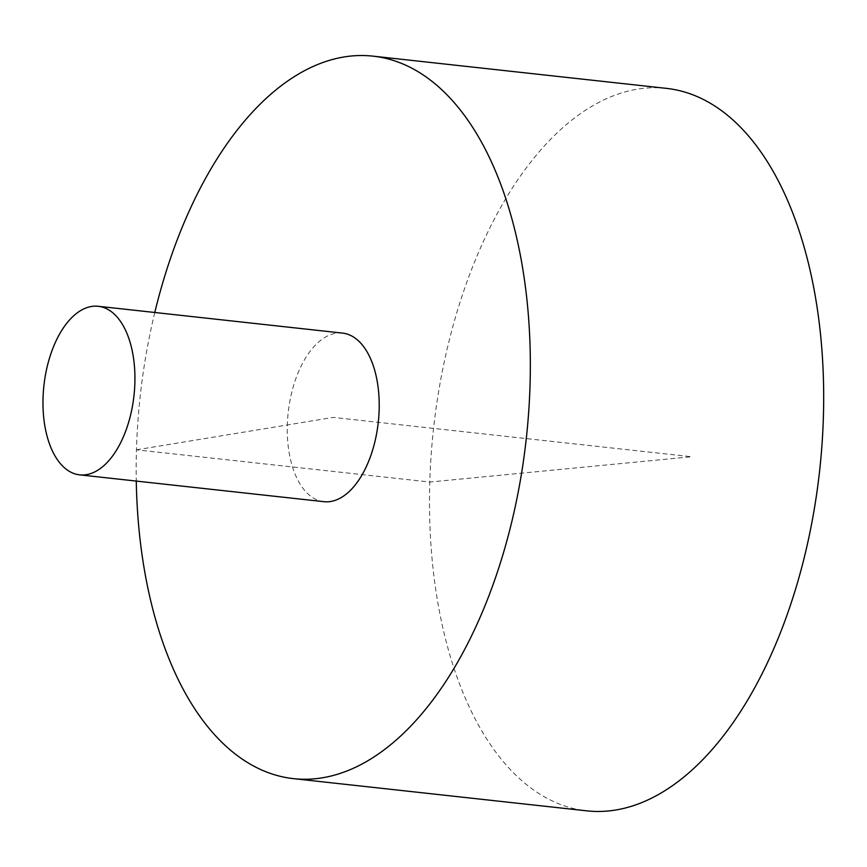 <?xml version="1.0" encoding="UTF-8"?>
<svg xmlns="http://www.w3.org/2000/svg" width="867" height="867" viewBox="0 0 867 867"><rect width="100%" height="100%" fill="white"/><g stroke="black" fill="none" stroke-linecap="round" stroke-linejoin="round"><path stroke-width="0.65" stroke-dasharray="4.33 3.25" d="M666.246 88.347A363.425 194.197 -83.7 0 0 637.278 89.182A363.425 194.197 -83.7 0 0 431.137 455.24A363.425 194.197 -83.7 0 0 586.916 810.862M154.781 312.488A363.425 194.197 -83.7 0 0 136.271 481.077M342.498 333.101A84.803 45.312 -83.7 0 0 335.735 333.296A84.803 45.312 -83.7 0 0 287.638 418.707A84.803 45.312 -83.7 0 0 323.987 501.69M136.455 449.832L333.242 417.395L691.519 456.736L429.804 482.041L136.455 449.832"/><path stroke-width="1.3" d="M136.271 481.077A363.425 194.197 -83.7 0 0 293.577 778.653L586.916 810.862A363.425 194.197 -83.7 0 0 819.618 470.803A363.425 194.197 -83.7 0 0 666.246 88.347L372.908 56.138A363.425 194.197 -83.7 0 0 343.939 56.973A363.425 194.197 -83.7 0 0 154.781 312.488M293.577 778.653A363.425 194.197 -83.7 0 0 526.28 438.594A363.425 194.197 -83.7 0 0 372.908 56.138M79.699 474.867L323.987 501.69A84.803 45.312 -83.7 0 0 379.15 409.831A84.803 45.312 -83.7 0 0 342.498 333.101L98.209 306.279A84.803 45.312 -83.7 0 0 91.447 306.474A84.803 45.312 -83.7 0 0 43.35 391.884A84.803 45.312 -83.7 0 0 79.699 474.867A84.803 45.312 -83.7 0 0 133.995 395.515A84.803 45.312 -83.7 0 0 98.209 306.279"/></g></svg>
